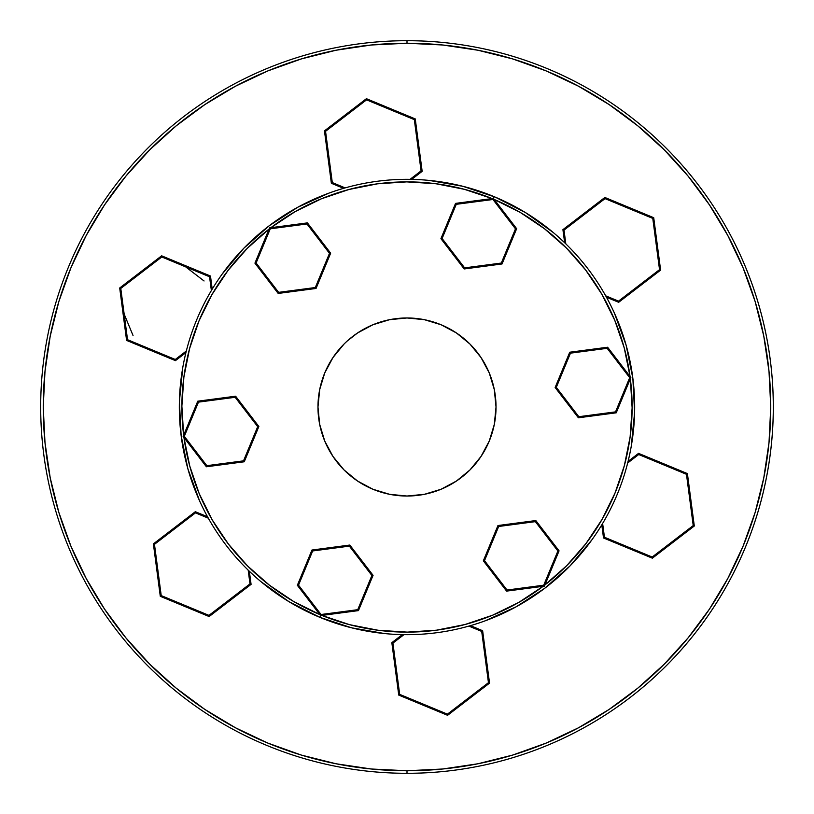 <?xml version="1.0" encoding="UTF-8"?>
<svg xmlns="http://www.w3.org/2000/svg" width="814" height="814" viewBox="0 0 814 814"><rect width="100%" height="100%" fill="white"/><g stroke="black" fill="none" stroke-linecap="round" stroke-linejoin="round"><path stroke-width="1.22" d="M407 40.7L407 43.244A363.756 363.756 0 0 1 770.756 407A363.756 363.756 0 0 1 407 770.756L407 773.3A366.3 366.3 0 0 0 547.181 68.58A366.3 366.3 0 0 0 407 40.7A366.3 366.3 0 0 1 766.259 478.459A366.3 366.3 0 0 1 266.819 745.421A366.3 366.3 0 0 1 407 40.7A366.3 366.3 0 0 0 266.819 745.421A366.3 366.3 0 0 0 407 773.3L407 770.756L371.347 769.006L336.04 763.766L301.404 755.097L267.796 743.07L235.531 727.808L204.904 709.452L176.231 688.186L149.786 664.214L125.814 637.769L104.548 609.096L86.192 578.469L70.93 546.204L58.903 512.596L50.234 477.96L44.994 442.653L43.244 407L44.994 371.347L50.234 336.04L58.903 301.404L70.93 267.796L86.192 235.531L104.548 204.904L125.814 176.231L149.786 149.786L176.231 125.814L204.904 104.548L235.531 86.192L267.796 70.93L301.404 58.903L336.04 50.234L371.347 44.994L407 43.244L442.653 44.994L477.96 50.234L512.596 58.903L546.204 70.93L578.469 86.192L609.096 104.548L637.769 125.814L664.214 149.786L688.186 176.231L709.452 204.904L727.808 235.531L743.07 267.796L755.097 301.404L763.766 336.04L769.006 371.347L770.756 407L769.006 442.653L763.766 477.96L755.097 512.596L743.07 546.204L727.808 578.469L709.452 609.096L688.186 637.769L664.214 664.214L637.769 688.186L609.096 709.452L578.469 727.808L546.204 743.07L512.596 755.097L477.96 763.766L442.653 769.006L407 770.756A363.756 363.756 0 0 1 43.244 407A363.756 363.756 0 0 1 407 43.244L407 40.7M492.083 198.575A225.122 225.122 0 0 0 270.869 227.696A225.122 225.122 0 0 1 492.083 198.575L464.428 189.326L435.816 183.73L406.715 181.878L377.615 183.801L349.013 189.479L321.388 198.799L295.187 211.609L270.869 227.696M183.659 435.236A225.122 225.122 0 0 1 269.037 229.1L247.202 248.433L228.052 270.411L211.894 294.688L199.013 320.848L189.621 348.453L183.883 377.045L181.878 406.135L183.659 435.236M319.78 614.539A225.122 225.122 0 0 1 183.954 437.525L189.774 466.107L199.237 493.681L212.179 519.81L228.398 544.047L247.609 565.984L269.495 585.246L293.691 601.526L319.78 614.539M384.605 633.557L351.638 627.828L319.871 617.338L320.594 615.598L319.871 617.338A227.666 227.666 0 0 1 196.662 319.871A227.666 227.666 0 0 1 494.129 196.662A227.666 227.666 0 0 0 196.662 319.871A227.666 227.666 0 0 0 319.871 617.338L289.011 601.699L260.867 581.572M493.406 198.402L494.129 196.662A227.666 227.666 0 0 1 617.338 494.129A227.666 227.666 0 0 1 319.871 617.338A227.666 227.666 0 0 0 617.338 494.129A227.666 227.666 0 0 0 494.129 196.662L493.406 198.402L516.646 228.693L502.035 263.97L464.184 268.956L440.934 238.665L455.545 203.388L493.406 198.402L492.958 199.491L456.257 204.314L442.104 238.512L464.631 267.867L501.322 263.044L515.486 228.846L492.958 199.491L515.486 228.846L501.322 263.044L502.035 263.97L516.646 228.693L515.486 228.846L516.646 228.693L493.406 198.402L455.545 203.388L456.257 204.314L492.958 199.491L493.406 198.402M456.461 481.023L469.953 469.953L481.023 456.461L489.255 441.066L494.322 424.369L496.031 407L494.322 389.631L489.255 372.934L481.023 357.539L469.953 344.047L456.461 332.977L441.066 324.745A89.031 89.031 0 0 1 489.255 441.066A89.031 89.031 0 0 1 372.934 489.255L389.631 494.322L407 496.031L424.369 494.322L441.066 489.255L456.461 481.023A89.031 89.031 0 0 1 441.137 489.224M496.031 407.051A89.031 89.031 0 0 1 494.332 424.298M494.302 424.44A89.031 89.031 0 0 1 489.275 441.005M489.224 441.137A89.031 89.031 0 0 1 481.064 456.4M480.982 456.522A89.031 89.031 0 0 1 469.983 469.922M469.922 469.983A89.031 89.031 0 0 1 456.481 481.013M441.005 489.275A89.031 89.031 0 0 1 407.051 496.031M406.949 496.031A89.031 89.031 0 0 1 389.703 494.332M389.56 494.302A89.031 89.031 0 0 1 372.995 489.275M372.863 489.224A89.031 89.031 0 0 1 357.6 481.064M357.478 480.982A89.031 89.031 0 0 1 344.078 469.983M344.017 469.922A89.031 89.031 0 0 1 324.776 441.137M324.725 441.005A89.031 89.031 0 0 1 317.969 407.051M768.375 448.575L763.766 477.96M365.425 768.375L336.04 763.766M45.625 365.425L50.234 336.04M448.575 45.625L477.96 50.234M204.06 280.972L185.673 266.87M124.155 314.072L133.028 335.48M134.117 278.042L140.669 271.907L148.29 267.165L140.669 271.907M344.047 344.047L332.977 357.539L324.745 372.934L319.678 389.631L317.969 407L319.678 424.369L324.745 441.066L332.977 456.461L344.047 469.953L357.539 481.023L372.934 489.255A89.031 89.031 0 0 1 324.745 372.934A89.031 89.031 0 0 1 441.066 324.745L424.369 319.678L407 317.969L389.631 319.678L372.934 324.745L357.539 332.977L347.252 340.995M469.953 469.953L466.748 473.005M592.012 539.682L570.166 565.771L544.678 588.319L516.117 606.817L485.113 620.848M199.593 500.885L187.912 468.925L181.135 435.571L179.395 401.597L182.743 367.735M221.988 274.318L243.834 248.229L269.322 225.682L297.883 207.183L328.887 193.152M429.395 180.443L462.922 186.304L495.187 197.11L525.488 212.596L553.133 232.428M614.407 313.115L626.088 345.075L632.865 378.429L634.605 412.403L631.257 446.265M346.408 623.819L354.273 625.864M373.199 629.568L380.932 630.606M491.208 615.781L492.846 615.109M566.534 565.842L568.264 564.071M584.004 546.102L588.878 539.662M599.562 523.626L603.52 516.819M623.616 468.304L625.63 460.693M629.415 441.788L630.524 433.801M632.102 409.961L632.122 407.488M614.865 320.543L614.173 318.915M546.682 230.454L540.486 225.722M524.46 214.947L517.47 210.846M467.592 190.181L459.727 188.136M440.801 184.432L433.068 183.394M322.792 198.219L321.154 198.891M247.466 248.158L245.736 249.929M229.996 267.898L225.122 274.338M214.438 290.374L210.48 297.181M190.384 345.696L188.37 353.307M184.585 372.212L183.476 380.199M181.898 404.039L181.878 406.512M199.135 493.457L199.827 495.085M267.318 583.546L273.514 588.278M289.54 599.053L296.53 603.154M494.22 199.461L520.309 212.474L544.505 228.754L566.391 248.016L585.602 269.953L601.821 294.19L614.763 320.319L624.226 347.893L630.046 376.475A225.122 225.122 0 0 0 494.22 199.461M630.341 378.764L632.122 407.865L630.117 436.955L624.379 465.547L614.987 493.152L602.106 519.312L585.948 543.589L566.798 565.567L544.963 584.9A225.122 225.122 0 0 0 630.341 378.764M543.131 586.304L518.813 602.391L492.612 615.201L464.987 624.521L436.385 630.199L407.285 632.122L378.184 630.27L349.572 624.674L321.917 615.425A225.122 225.122 0 0 0 543.131 586.304A225.122 225.122 0 0 1 321.917 615.425M320.594 615.598L297.354 585.307L311.966 550.03L349.817 545.044L373.066 575.335L358.455 610.612L320.594 615.598L321.042 614.509L357.743 609.686L371.896 575.488L349.369 546.133L312.678 550.956L298.514 585.154L321.042 614.509L298.514 585.154L312.678 550.956L311.966 550.03L297.354 585.307L298.514 585.154L297.354 585.307L320.594 615.598L358.455 610.612L357.743 609.686L321.042 614.509L320.594 615.598M349.817 545.044L312.169 550.305L312.678 550.956L349.369 546.133L349.817 545.044L349.369 546.133L371.896 575.488L373.066 575.335L349.817 545.044M358.455 610.612L373.066 575.335L371.896 575.488L357.743 609.686L358.455 610.612M544.454 586.131L506.593 591.117L483.343 560.815L497.954 525.539L535.816 520.553L559.065 550.854L544.454 586.131L543.732 585.195L557.895 551.007L535.368 521.642L498.677 526.475L484.513 560.663L507.041 590.028L543.732 585.195L507.041 590.028L484.513 560.663L483.343 560.815L506.593 591.117L507.041 590.028L506.593 591.117L544.454 586.131L558.719 550.895L557.895 551.007L543.732 585.195L544.454 586.131M630.85 377.533L616.239 412.81L578.388 417.796L555.138 387.495L569.749 352.218L607.61 347.232L630.85 377.533L629.69 377.686L607.163 348.321L570.472 353.154L556.308 387.342L578.835 416.707L615.526 411.874L629.69 377.686L615.526 411.874L578.835 416.707L578.388 417.796L616.239 412.81L615.526 411.874L616.239 412.81L630.85 377.533L607.61 347.232L607.163 348.321L629.69 377.686L630.85 377.533M269.546 227.869L307.407 222.883L330.657 253.185L316.046 288.461L278.185 293.447L254.935 263.146L269.546 227.869L270.268 228.805L256.105 262.993L278.632 292.358L315.323 287.525L329.487 253.337L306.959 223.972L270.268 228.805L306.959 223.972L329.487 253.337L330.657 253.185L307.407 222.883L306.959 223.972L307.407 222.883L269.546 227.869L254.935 263.146L256.105 262.993L270.268 228.805L269.546 227.869M183.15 436.467L197.761 401.19L235.612 396.204L258.862 426.505L244.251 461.782L206.39 466.768L183.15 436.467L184.31 436.314L206.837 465.679L243.528 460.846L257.692 426.658L235.165 397.293L198.474 402.126L184.31 436.314L198.474 402.126L235.165 397.293L235.612 396.204L197.761 401.19L198.474 402.126L197.761 401.19L183.15 436.467L206.39 466.768L206.837 465.679L184.31 436.314L183.15 436.467M497.954 525.539L483.689 560.775L484.513 560.663L498.677 526.475L497.954 525.539L498.677 526.475L535.368 521.642L535.816 520.553L497.954 525.539M559.065 550.854L535.816 520.553L535.368 521.642L557.895 551.007L559.065 550.854M555.138 387.495L578.388 417.796L578.835 416.707L556.308 387.342L555.138 387.495L556.308 387.342L570.472 353.154L569.749 352.218L555.138 387.495M607.61 347.232L569.749 352.218L570.472 353.154L607.163 348.321L607.61 347.232M464.184 268.956L501.831 263.695L501.322 263.044L464.631 267.867L464.184 268.956L464.631 267.867L442.104 238.512L440.934 238.665L464.184 268.956M455.545 203.388L440.934 238.665L442.104 238.512L456.257 204.314L455.545 203.388M316.046 288.461L330.311 253.225L329.487 253.337L315.323 287.525L316.046 288.461L315.323 287.525L278.632 292.358L278.185 293.447L316.046 288.461M254.935 263.146L278.185 293.447L278.632 292.358L256.105 262.993L254.935 263.146M258.862 426.505L235.612 396.204L235.165 397.293L257.692 426.658L258.862 426.505L257.692 426.658L243.528 460.846L244.251 461.782L258.862 426.505M206.39 466.768L244.251 461.782L243.528 460.846L206.837 465.679L206.39 466.768M481.705 631.43L468.854 626.098L481.705 631.43L488.451 682.681L481.705 631.43M403.968 634.645L392.928 643.111L399.674 694.373L447.435 714.153L488.451 682.681L489.54 683.129L482.631 630.708L482.061 631.155L482.631 630.708L470.421 625.651L482.631 630.708L489.54 683.129L488.451 682.681L447.435 714.153L399.674 694.373L392.928 643.111L403.968 634.645M402.33 634.615L391.839 642.663L392.928 643.111L391.839 642.663L398.748 695.085L399.674 694.373L398.748 695.085L447.588 715.313L447.435 714.153L447.588 715.313L489.54 683.129L447.588 715.313L398.748 695.085L391.839 642.663L402.33 634.615M249.99 583.903L248.178 570.115L249.99 583.903L208.974 615.374L249.99 583.903M208.333 518.192L195.482 512.871L154.467 544.342L161.223 595.594L208.974 615.374L209.137 616.544L251.078 584.36L250.407 584.076L251.078 584.36L249.349 571.255L251.078 584.36L209.137 616.544L208.974 615.374L161.223 595.594L154.467 544.342L195.482 512.871L208.333 518.192M207.539 516.768L195.329 511.711L195.482 512.871L195.329 511.711L153.388 543.894L154.467 544.342L153.388 543.894L160.287 596.306L161.223 595.594L160.287 596.306L209.137 616.544L160.287 596.306L153.388 543.894L195.329 511.711L207.539 516.768M175.285 359.483L186.325 351.017L175.285 359.483L127.533 339.703L175.285 359.483M211.375 290.547L209.554 276.76L161.793 256.97L120.777 288.441L127.533 339.703L126.597 340.415L175.448 360.643L175.346 359.93L175.448 360.643L185.928 352.604L175.448 360.643L126.597 340.415L127.533 339.703L120.777 288.441L161.793 256.97L209.554 276.76L211.375 290.547M212.21 289.143L210.49 276.038L209.554 276.76L210.49 276.038L161.64 255.81L161.793 256.97L161.64 255.81L119.699 287.993L120.777 288.441L119.699 287.993L126.597 340.415L119.699 287.993L161.64 255.81L210.49 276.038L212.21 289.143M332.295 182.57L345.146 187.902L332.295 182.57L325.549 131.319L332.295 182.57M410.032 179.355L421.072 170.889L414.326 119.627L366.565 99.847L325.549 131.319L324.46 130.871L331.369 183.292L331.939 182.845L331.369 183.292L343.579 188.349L331.369 183.292L324.46 130.871L325.549 131.319L366.565 99.847L414.326 119.627L421.072 170.889L410.032 179.355M411.67 179.385L422.161 171.337L421.072 170.889L422.161 171.337L415.252 118.915L414.326 119.627L415.252 118.915L366.412 98.687L366.565 99.847L366.412 98.687L324.46 130.871L366.412 98.687L415.252 118.915L422.161 171.337L411.67 179.385M618.671 302.289L660.612 270.106L653.713 217.694L604.863 197.456L562.922 229.64L564.651 242.745L562.922 229.64L604.863 197.456L605.026 198.626L564.01 230.097L565.822 243.885L564.01 230.097L563.237 229.772L564.01 230.097L605.026 198.626L652.777 218.406L605.026 198.626L604.863 197.456L653.713 217.694L652.777 218.406L659.533 269.658L652.777 218.406L653.713 217.694L660.612 270.106L659.533 269.658L618.518 301.129L659.533 269.658L660.612 270.106L618.671 302.289L606.461 297.232L618.671 302.289M605.667 295.808L618.518 301.129L618.62 301.953L618.518 301.129L605.667 295.808M603.51 537.962L652.36 558.19L694.301 526.007L687.403 473.585L638.552 453.357L628.072 461.396L638.552 453.357L687.403 473.585L686.467 474.297L638.715 454.517L627.675 462.983L638.715 454.517L638.603 453.693L638.715 454.517L686.467 474.297L693.223 525.559L686.467 474.297L687.403 473.585L694.301 526.007L693.223 525.559L652.207 557.03L693.223 525.559L694.301 526.007L652.36 558.19L652.207 557.03L604.446 537.24L652.207 557.03L652.36 558.19L603.51 537.962L601.79 524.857L603.51 537.962M602.625 523.453L604.446 537.24L603.784 537.749L604.446 537.24L602.625 523.453"/></g></svg>
